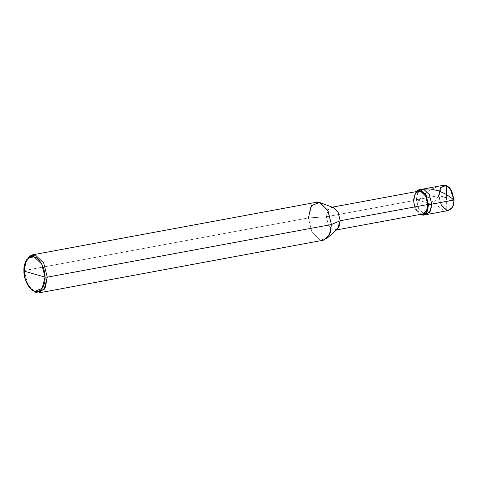 <?xml version="1.0" encoding="UTF-8"?>
<svg xmlns="http://www.w3.org/2000/svg" width="478" height="478" viewBox="0 0 478 478"><rect width="100%" height="100%" fill="white"/><g stroke="black" fill="none" stroke-linecap="round" stroke-linejoin="round"><path stroke-width="0.36" stroke-dasharray="2.39 1.79" d="M453.246 205.624L450.455 209.472L446.822 209.979L441.463 204.883L439.115 195.621C439.718 203.12 442.287 207.906 446.822 209.979C451.328 210.499 453.753 207.147 454.1 199.918L438.667 195.616L416.386 199.744L417.276 193.859L420.174 189.915L417.276 193.859L416.386 199.744L418.788 209.245L424.285 214.467L426.412 214.586L424.285 214.467L418.788 209.245L416.386 199.744L424.07 201.943L416.386 199.744L438.667 195.616L441.069 205.116L446.572 210.338L450.336 209.794L453.204 205.749M422.958 213.917L421.046 213.809L416.099 209.107L413.93 200.563L413.165 200.342L415.549 191.756L413.165 200.342L416.386 199.744L417.73 192.795L421.727 189.306L417.73 192.795L416.386 199.744L431.754 204.148L416.386 199.744L418.788 209.245L424.745 214.574L418.788 209.245L416.386 199.744L413.165 200.342L415.059 208.802L419.762 214.508L415.059 208.802L413.165 200.342L413.93 200.563C414.492 207.482 416.864 211.897 421.046 213.809C425.205 214.287 427.446 211.192 427.762 204.524M448.693 210.457L446.572 210.338L441.069 205.116L438.667 195.616L446.613 197.898M449.989 188.063L446.392 185.566L441.158 187.621L439.115 195.621L441.158 187.621L446.392 185.566L449.989 188.063M438.667 195.616L440.011 188.673L444.008 185.177M337.42 229.105L333.465 230.032L328.517 225.329L326.355 216.779L413.93 200.563L326.355 216.779L328.517 225.329L333.465 230.032L336.488 229.93M332.276 207.177L331.164 207.386L327.561 210.529L326.355 216.779L308.346 217.938L311.955 232.189L320.2 240.022L326.797 238.486M323.385 240.201L320.2 240.022L311.955 232.189L308.346 217.938L24.229 270.554L27.838 284.804L36.083 292.644L39.268 292.823M30.419 288.646L25.866 280.18L24.229 270.554L23.9 271.068L24.229 270.554L308.346 217.938L326.355 216.779L328.237 209.394L333.441 207.613M413.93 200.563L415.143 194.307L418.74 191.164M308.346 217.938L310.359 207.518L316.364 202.284M24.229 270.554L25.477 261.968M445.968 185.255L441.319 185.679L437.418 186.599L430.11 189.874L422.797 195.633L416.768 203.013M446.607 197.647L439.27 195.663C436.665 198.31 434.604 201.172 433.098 204.255C430.218 210.404 427.959 213.851 426.316 214.598M446.53 197.749L446.81 209.723C446.04 211.234 445.042 211.575 443.817 210.744L431.509 200.856"/><path stroke-width="0.72" d="M453.287 205.504L454.034 200.019L431.754 204.148L430.409 211.097L426.412 214.586L430.409 211.097L431.754 204.148L429.346 194.648L423.849 189.425L420.174 189.915L423.849 189.425L429.346 194.648L431.754 204.148L454.1 199.918L453.246 205.624M421.96 189.264L429.955 188.941L438.44 190.746L446.177 194.289L454.1 199.924L449.989 188.063L454.1 199.918L452.69 206.968L448.693 210.457L423.191 215.184L427.189 211.688L428.533 204.745L431.754 204.148L429.836 212.101L424.745 214.574L429.836 212.101L431.754 204.148L429.346 194.648L423.849 189.425L421.727 189.306L423.849 189.425L429.346 194.648L431.754 204.148L428.533 204.745L426.436 212.955L421.07 215.064L419.762 214.508L423.191 215.184M335.377 230.139L338.974 226.996L340.187 220.746L427.762 204.524L428.533 204.745L426.125 195.245L420.628 190.023L418.507 189.903L444.008 185.177L446.129 185.297L451.626 190.525L454.034 200.019L449.906 187.962L446.129 185.297L440.764 187.406L438.667 195.616M418.507 189.903L415.549 191.756L420.628 190.023L426.125 195.245L428.533 204.745L427.762 204.524L340.187 220.746L331.403 224.546L47.28 277.162L45.034 277.126L41.723 264.065L34.165 256.883L28.985 257.636L25.047 263.199L23.9 271.068L45.034 277.126C45.655 285.778 40.009 293.582 34.769 291.317C29.552 290.588 23.577 279.451 23.9 271.068C23.279 262.416 28.925 254.613 34.165 256.883C39.381 257.612 45.356 268.744 45.034 277.126L23.9 271.068L25.4 279.887L29.576 287.654L34.769 291.317L42.148 288.413L45.034 277.126L47.28 277.162L331.403 224.546L340.187 220.746L337.42 229.105L326.797 238.486L330.352 232.529L331.403 224.546L329.384 234.967L323.385 240.201L39.268 292.823L45.267 287.583L47.28 277.162L44.137 289.477L36.083 292.644L29.576 287.654M332.276 207.177L418.74 191.164L420.652 191.272L425.599 195.974L427.762 204.524L426.555 210.774L422.958 213.917L336.488 229.93M427.762 204.524C427.207 197.605 424.834 193.184 420.652 191.272C416.493 190.794 414.253 193.889 413.93 200.563M25.047 263.199L25.477 261.968L29.773 255.897L35.426 255.079L43.671 262.918L47.28 277.162L43.671 262.918L35.426 255.079L32.241 254.899L316.364 202.284L319.549 202.463L327.794 210.296L331.403 224.546L328.045 210.786L320.158 202.666L333.441 207.613L338.173 212.489L340.187 220.746L338.018 212.196L333.07 207.494L331.164 207.386M320.158 202.666L319.549 202.463L311.495 205.624L308.346 217.938M32.241 254.899L26.242 260.14L24.229 270.554M446.685 197.79L446.398 185.566L445.968 185.255"/></g></svg>
